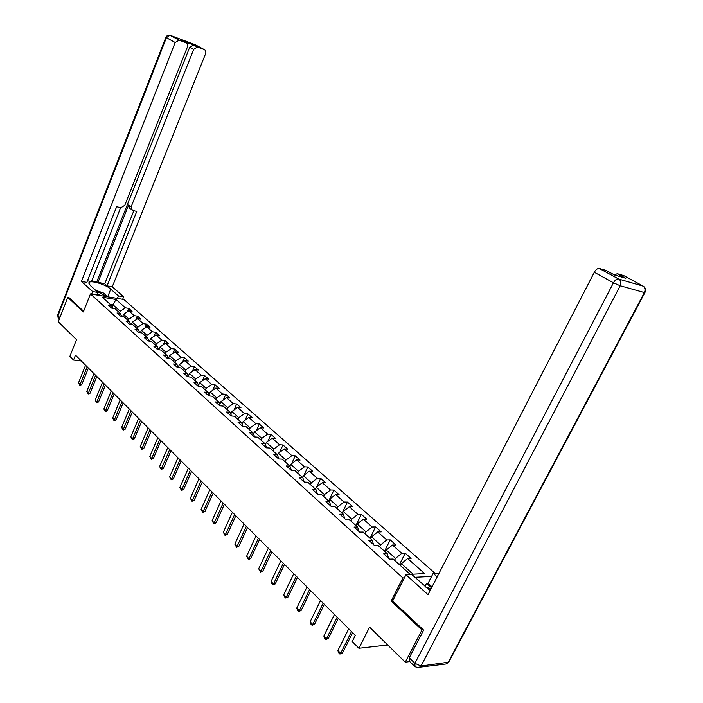 <?xml version="1.0" encoding="UTF-8"?>
<svg xmlns="http://www.w3.org/2000/svg" width="703" height="703" viewBox="0 0 703 703"><rect width="100%" height="100%" fill="white"/><g stroke="black" fill="none" stroke-linecap="round" stroke-linejoin="round"><path stroke-width="1.05" d="M435.008 573.288L123.913 299.487L90.459 293.924L402.881 577.936L404.366 577.857M69.035 297.562L67.796 297.369L58.27 321.754L76.513 339.654L69.878 356.377L73.525 360.068L81.311 360.973M409.752 661.576L405.262 662.173L369.576 627.164L358.917 648.28L387.748 644.985M392.669 600.916L391.176 601.03L421.985 629.958L423.32 629.818M421.985 629.958L405.262 662.173M431.598 576.425L414.902 577.304M112.796 308.283L111.619 305.612L108.262 305.076L111.601 308.09L114.958 308.626L120.371 313.494L116.997 312.967L120.406 316.042L123.79 316.561L129.308 321.535L125.925 321.025L129.405 324.171L132.797 324.672L138.429 329.751L135.038 329.259L138.596 332.466L141.997 332.958L147.753 338.143L144.343 337.66L147.982 340.946L151.391 341.412L157.279 346.711L153.852 346.254L157.569 349.602L160.996 350.059L167.006 355.463L163.571 355.024L167.367 358.451L170.803 358.89L176.945 364.418L173.5 363.996L177.384 367.502L180.829 367.915L187.112 373.565L183.659 373.17L187.622 376.746L191.084 377.142L197.508 382.924L194.046 382.546L198.097 386.211L201.568 386.58L208.141 392.494L204.661 392.133L208.817 395.886L212.288 396.237L219.011 402.283L215.531 401.949L219.775 405.78L223.264 406.114L230.145 412.301L226.647 411.993L230.997 415.921L234.494 416.22L241.542 422.556L238.036 422.275L242.482 426.29L245.988 426.572L253.203 433.057L249.688 432.802L254.249 436.915L257.764 437.169L265.154 443.813L261.63 443.584L266.305 447.802L269.82 448.022L277.386 454.832L273.862 454.63L278.652 458.954L282.175 459.138L289.935 466.124L286.402 465.957L291.306 470.386L294.838 470.535L302.791 477.697L299.258 477.557L304.285 482.1L307.826 482.223L315.972 489.56L312.431 489.464L317.598 494.121L321.139 494.209L329.496 501.74L325.955 501.67L331.245 506.45L334.795 506.503L343.372 514.227L339.83 514.201L345.261 519.113L348.811 519.122L357.616 527.048L354.075 527.065L359.646 532.101L363.196 532.074L372.239 540.212L368.697 540.273L374.427 545.449L377.968 545.37L387.265 553.736L383.715 553.841L389.603 559.157L393.153 559.034L410.165 574.351L424.665 573.63L407.67 558.534L411.097 558.41L405.218 553.208L399.427 564.685M111.619 305.612L102.278 297.202L116.03 299.478L125.424 307.826L128.702 308.345L127.296 311.789M405.218 553.208L401.782 553.305L392.502 545.062L395.93 544.983L390.209 539.913L386.773 539.974L377.731 531.943L381.167 531.907L375.587 526.969L372.151 526.986L363.346 519.157L366.773 519.165L361.342 514.359L357.906 514.332L349.321 506.705L352.757 506.749L347.458 502.065L344.022 502.004L335.656 494.56L339.083 494.648L333.916 490.07L330.489 489.973L322.326 482.724L325.753 482.847L320.717 478.383L317.29 478.251L309.329 471.177L312.756 471.335L307.835 466.977L304.417 466.818L296.648 459.911L300.067 460.096L295.269 455.843L291.85 455.649L284.267 448.918L287.685 449.129L283.001 444.981L279.583 444.762L272.184 438.18L275.594 438.426L271.015 434.375L267.606 434.12L260.374 427.696L263.783 427.969L259.31 424.006L255.91 423.733L248.844 417.459L252.245 417.749L247.878 413.882L244.486 413.584L237.588 407.45L240.971 407.766L236.709 403.988L233.317 403.663L226.577 397.67L229.951 398.012L225.786 394.321L222.403 393.97L215.812 388.109L219.187 388.469L215.1 384.857L211.735 384.488L205.285 378.759L208.65 379.145L204.661 375.613L201.295 375.217L194.995 369.62L198.343 370.024L194.441 366.562L191.093 366.149L184.915 360.674L188.263 361.096L184.441 357.713L181.102 357.282L175.065 351.913L178.395 352.352L174.66 349.048L171.33 348.6L165.416 343.345L168.738 343.802L165.082 340.56L161.76 340.103L155.969 334.953L159.282 335.428L155.697 332.255L152.393 331.781L146.725 326.746L150.02 327.229L146.514 324.127L143.219 323.626L137.665 318.696L140.952 319.197L137.516 316.157L134.229 315.647L128.79 310.814L132.067 311.332L128.702 308.345M358.917 648.28L352.238 641.54L355.331 635.38L75.485 355.138L73.525 360.068M122.682 316.394L123.552 314.25L128.965 319.118L128.333 320.665M121.575 316.227L120.371 313.494M128.79 310.814L123.552 314.25M134.229 315.647L128.965 319.118M131.452 324.478L132.384 322.185L137.911 327.15L137.278 328.705M130.521 324.338L129.308 321.535M137.665 318.696L132.384 322.185M143.219 323.626L137.911 327.15M140.398 332.73L141.408 330.278L147.05 335.349L146.4 336.922M139.669 332.624L138.429 329.751M146.725 326.746L141.408 330.278M152.393 331.781L147.05 335.349M149.528 341.157L150.618 338.547L156.382 343.723L155.714 345.305M149.01 341.087L147.753 338.143M155.969 334.953L150.618 338.547M161.76 340.103L156.382 343.723M158.86 349.778L160.02 346.992L165.908 352.273L165.231 353.873M158.544 349.734L157.279 346.711M165.416 343.345L160.02 346.992M171.33 348.6L165.908 352.273M168.377 358.583L169.625 355.613L175.645 361.017L174.959 362.625M168.289 358.574L167.006 355.463M175.065 351.913L169.625 355.613M181.102 357.282L175.645 361.017M178.175 367.405L179.441 364.426L185.592 369.945L184.889 371.571M178.254 367.607L176.945 364.418M184.915 360.674L179.441 364.426M191.093 366.149L185.592 369.945M188.228 376.333L189.467 373.434L195.75 379.066L195.047 380.71M188.439 376.843L187.112 373.565M194.995 369.62L189.467 373.434M201.295 375.217L195.75 379.066M198.51 385.446L199.722 382.634L206.146 388.399L205.425 390.06M198.852 386.29L197.508 382.924M205.285 378.759L199.722 382.634M211.735 384.488L206.146 388.399M209.028 394.752L210.206 392.046L216.779 397.942L216.041 399.612M209.494 395.956L208.141 392.494M215.812 388.109L210.206 392.046M222.403 393.97L216.779 397.942M219.784 404.269L220.927 401.668L227.649 407.696L226.902 409.383M220.391 405.842L219.011 402.283M226.577 397.67L220.927 401.668M233.317 403.663L227.649 407.696M230.795 414.005L231.893 411.51L238.765 417.687L238.009 419.383M231.542 415.965L230.145 412.301M237.588 407.45L231.893 411.51M244.486 413.584L238.765 417.687M242.06 423.953L243.115 421.589L250.154 427.899L249.38 429.621M242.948 426.326L241.542 422.556M248.844 417.459L243.115 421.589M255.91 423.733L250.154 427.899M253.598 434.129L254.6 431.897L261.806 438.364L261.015 440.096M254.627 436.941L253.203 433.057M260.374 427.696L254.6 431.897M267.606 434.12L261.806 438.364M265.409 444.533L266.358 442.451L273.731 449.068L272.931 450.816M266.595 447.82L265.154 443.813M272.184 438.18L266.358 442.451M279.583 444.762L273.731 449.068M277.509 455.184L278.397 453.259L285.954 460.043L285.137 461.801M278.845 458.962L277.386 454.832M284.267 448.918L278.397 453.259M291.85 455.649L285.954 460.043M289.908 466.098L290.726 464.332L298.467 471.282L297.641 473.057M291.402 470.386L289.935 466.124M296.648 459.911L290.726 464.332M304.417 466.818L298.467 471.282M302.527 477.46L303.371 475.676L311.297 482.794L310.454 484.595M304.267 482.091L302.791 477.697M309.329 471.177L303.371 475.676M317.29 478.251L311.297 482.794M315.462 489.103L316.324 487.302L324.452 494.604L323.591 496.415M317.413 493.963L315.972 489.56M322.326 482.724L316.324 487.302M330.489 489.973L324.452 494.604M328.732 501.046L329.602 499.227L337.941 506.714L337.062 508.541M330.902 506.142L329.496 501.74M335.656 494.56L329.602 499.227M344.022 502.004L337.941 506.714M342.326 513.287L343.222 511.45L351.772 519.13L350.876 520.976M344.742 518.638L343.372 514.227M349.321 506.705L343.222 511.45M357.906 514.332L351.772 519.13M356.28 525.844L357.194 523.99L365.973 531.872L365.05 533.744M358.934 531.459L357.616 527.048M363.346 519.157L357.194 523.99M372.151 526.986L365.973 531.872M370.604 538.735L371.527 536.864L380.543 544.957L379.602 546.837M373.513 544.623L372.239 540.212M377.731 531.943L371.527 536.864M386.773 539.974L380.543 544.957M385.306 551.969L386.255 550.08L395.508 558.384L394.55 560.291M388.487 558.147L387.265 553.736M392.502 545.062L386.255 550.08M401.782 553.305L395.508 558.384M400.402 565.564L401.369 563.648L413.127 574.202M407.67 558.534L401.369 563.648M391.176 601.03L402.881 577.936M67.796 297.369L83.332 311.956L90.459 293.924M112.19 306.903L113.034 304.812L110.222 304.355M119.58 312.782L120.204 311.244L113.034 304.812L116.03 299.478M125.424 307.826L120.204 311.244M390.209 539.913L384.541 551.284M375.587 526.969L370.033 538.226M361.342 514.359L355.903 525.501M347.458 502.065L342.124 513.102M333.916 490.07L328.696 501.011M320.717 478.383L316.596 487.091M307.835 466.977L303.977 475.21M295.269 455.843L291.648 463.646M283.001 444.981L279.601 452.363M271.015 434.375L267.825 441.37M259.31 424.006L256.314 430.649M247.878 413.882L245.066 420.183M236.709 403.988L234.055 409.972M225.786 394.321L223.29 399.998M215.1 384.857L212.754 390.262M204.661 375.613L202.438 380.745M194.441 366.562L192.35 371.439M184.441 357.713L182.472 362.353M174.66 349.048L172.797 353.46M165.082 340.56L163.324 344.76M155.697 332.255L154.036 336.254M146.514 324.127L144.95 327.923M137.516 316.157L136.031 319.777M351.535 631.575L340.656 653.324L342.44 653.113L339.927 654.089L338.556 652.665L337.906 650.486L348.75 628.781M352.66 632.709L342.44 653.113M337.906 650.486L340.656 653.324L339.927 654.089M425.79 587.093L431.08 588.719M430.183 590.45L429.726 590.309M95.582 290.234L103.49 293.037L107.7 296.789L110.749 289.135C105.283 283.968 88.13 279.337 88.877 283.283L90.476 285.646L98.086 292.492L92.655 291.569L81.425 281.42L175.17 42.496L166.4 37.69L57.98 315.752L59.887 317.615M104.703 296.297C103.772 294.715 101.311 293.221 97.33 291.807M101.118 295.699L97.541 293.872M425.016 586.399L426.563 583.385L428.065 583.297L433.162 573.384L438.98 573.402M433.162 573.384L437.169 576.908M414.419 666.136L409.348 661.18L409.243 657.832L423.637 630.116L392.617 601.021L405.956 574.738L411.721 574.448L430.113 590.582M405.956 574.738L428.004 594.668L594.316 272.281C595.749 269.767 597.322 268.458 599.035 268.379L606.056 270.4L614.554 275.005L625.802 278.283L617.339 273.713L623.754 275.602L643.201 286.121C645.134 287.799 645.53 289.944 644.387 292.553L620.213 285.769L421.027 666.005L448.224 662.252L644.387 292.553L644.985 292.422C646.154 289.812 645.565 287.712 643.201 286.121L619.027 279.161L643.315 286.183M614.369 274.908L617.339 273.713M428.065 583.297L432.037 586.856M431.537 587.831L426.563 583.385M110.749 289.135L118.429 295.91L123.658 296.789L112.269 286.798L107.058 285.893L136.777 211.418L132.252 210.329L131.162 206.77L193.677 49.395L189.713 47.233L193.641 44.939L182.613 40.888M91.785 280.813L104.729 283.836L107.058 285.893M87.444 280.805L91.504 281.516L120.67 207.649M112.269 286.798L205.557 53.815C206.19 51.785 205.759 50.37 204.257 49.579L195.39 44.807L170.398 35.396L179.195 40.176L186.023 42.734C187.569 43.551 188.026 44.983 187.393 47.048L124.8 205.267L120.881 207.701L116.628 206.7L86.829 282.369L81.425 281.42M97.084 295.032L98.086 292.492M91.645 294.126L92.655 291.569M122.656 299.285L123.658 296.789M117.419 298.406L118.429 295.91M204.257 49.579L197.315 47.004L193.677 49.395M179.195 40.176L175.17 42.496M68.841 297.536L83.613 311.236M97.884 282.632L128.702 204.889L131.162 206.77M96.829 281.701L189.713 47.233M104.729 283.836L133.842 210.733M131.408 209.679L129.8 208.44L128.702 204.889M337.176 617.199L326.517 638.737L328.292 638.552L325.823 639.51L324.487 638.131L323.837 635.969L334.452 614.475M338.31 618.332L328.292 638.552M323.837 635.969L326.517 638.737L325.823 639.51M323.187 603.183L312.738 624.528L314.522 624.369L312.079 625.319L310.779 623.974L310.137 621.83L320.533 600.529M324.329 604.334L314.522 624.369M310.137 621.83L312.738 624.528L312.079 625.319M309.557 589.536L299.32 610.679L301.095 610.547L298.696 611.487L297.422 610.169L296.78 608.06L306.974 586.952M310.717 590.696L301.095 610.547M296.78 608.06L299.32 610.679L298.696 611.487M296.271 576.24L286.244 597.181L288.019 597.067L285.638 597.998L284.407 596.724L283.766 594.624L293.757 573.718M297.439 577.409L288.019 597.067M283.766 594.624L286.244 597.181L285.638 597.998M283.327 563.27L273.485 584.026L275.26 583.929L272.913 584.852L271.709 583.604L271.068 581.53L280.866 560.809M284.504 564.447L275.26 583.929M271.068 581.53L273.485 584.026L272.913 584.852M270.699 550.625L261.05 571.188L262.817 571.117L260.505 572.031L258.686 568.762L268.3 548.226M271.885 551.811L262.817 571.117M258.686 568.762L261.05 571.188L260.505 572.031M258.379 538.287L248.915 558.665L250.672 558.613L248.396 559.518L246.612 556.293L256.041 535.95M259.574 539.482L250.672 558.613M246.612 556.293L248.915 558.665L248.396 559.518M246.358 526.248L237.069 546.451L238.827 546.416L236.577 547.303L234.82 544.131L244.082 523.972M247.553 527.452L238.827 546.416M234.82 544.131L237.069 546.451L236.577 547.303M234.626 514.499L225.505 534.517L227.262 534.5L225.03 535.387L223.317 532.259L232.394 512.276M235.83 515.712L227.262 534.5M223.317 532.259L225.505 534.517L225.03 535.387M223.167 503.032L214.213 522.874L215.97 522.874L213.765 523.744L212.078 520.659L220.997 500.852M224.38 504.244L215.97 522.874M212.078 520.659L214.213 522.874L213.765 523.744M211.981 491.828L203.185 511.494L204.933 511.512L202.763 512.373L201.093 509.332L209.854 489.701M213.194 493.04L204.933 511.512M201.093 509.332L203.185 511.494L202.763 512.373M201.049 480.878L192.411 500.378L194.151 500.404L192.007 501.265L190.372 498.269L198.975 478.805M202.271 482.1L194.151 500.404M190.372 498.269L192.411 500.378L192.007 501.265M190.364 470.184L181.884 489.516L183.615 489.56L181.497 490.404L179.889 487.451L188.342 468.154M191.594 471.414L183.615 489.56M179.889 487.451L181.884 489.516L181.497 490.404M179.924 459.727L171.594 478.892L173.316 478.954L171.224 479.789L169.634 476.88L177.947 457.75M181.154 460.957L173.316 478.954M169.634 476.88L171.594 478.892L171.224 479.789M169.722 449.507L161.523 468.506L163.245 468.576L161.18 469.411L159.616 466.537L167.789 447.574M170.952 450.746L163.245 468.576M159.616 466.537L161.523 468.506L161.18 469.411M159.739 439.516L151.681 458.356L153.395 458.435L151.347 459.261L149.809 456.423L157.85 437.618M160.969 440.746L153.395 458.435M149.809 456.423L151.681 458.356L151.347 459.261M149.976 429.735L142.05 448.417L143.763 448.514L141.734 449.322L140.222 446.528L148.122 427.881M151.215 430.974L143.763 448.514M140.222 446.528L142.05 448.417L141.734 449.322M140.424 420.174L132.63 438.698L134.335 438.804L132.331 439.603L130.837 436.844L138.614 418.355M141.663 421.413L134.335 438.804M130.837 436.844L132.63 438.698L132.331 439.603M131.074 410.807L123.403 429.181L125.099 429.296L123.122 430.095L121.654 427.371L129.299 409.032M132.313 412.046L125.099 429.296M121.654 427.371L123.403 429.181L123.122 430.095M121.927 401.641L114.378 419.867L116.065 419.99L114.106 420.781L112.665 418.092L120.187 399.902M123.166 402.889L116.065 419.99M112.665 418.092L114.378 419.867L114.106 420.781M112.963 392.669L105.538 410.745L107.216 410.877L105.283 411.668L103.859 409.005L111.259 390.965M114.202 393.917L107.216 410.877M103.859 409.005L105.538 410.745L105.283 411.668M104.185 383.882L96.873 401.808L98.552 401.958L96.636 402.731L95.23 400.112L102.524 382.221M105.432 385.13L98.552 401.958M95.23 400.112L96.873 401.808L96.636 402.731M95.59 375.279L88.393 393.056L90.063 393.214L88.174 393.988L86.785 391.395L93.965 373.644M96.838 376.518L90.063 393.214M86.785 391.395L88.393 393.056L88.174 393.988M87.172 366.843L80.08 384.479L81.75 384.646L79.87 385.411L78.508 382.854L85.573 365.244M88.411 368.091L81.75 384.646M78.508 382.854L80.08 384.479L79.87 385.411M599.369 268.441L618.236 278.81C616.531 278.915 614.94 280.233 613.473 282.782L594.316 272.281M409.243 657.832L414.893 663.333L613.473 282.782L620.213 285.769C621.382 283.089 620.986 280.884 619.027 279.161L599.035 268.379M414.893 663.333L414.99 666.69L418.645 667.824L421.027 666.005L414.893 663.333M644.862 292.65L449.287 661.154L446.185 663.966L420.148 667.138M186.023 42.734L182.059 40.589M193.641 44.939L197.622 47.092M178.87 40.08L170.073 35.299C168.149 34.886 166.743 35.572 165.864 37.338L166.4 37.69L169.906 35.255M59.245 319.25L57.593 315.111L165.882 37.285M58.182 318.248L57.69 314.874M447.618 663.105L448.69 662.129M617.032 273.66L625.354 278.151M197.315 47.004L193.334 44.851"/></g></svg>
